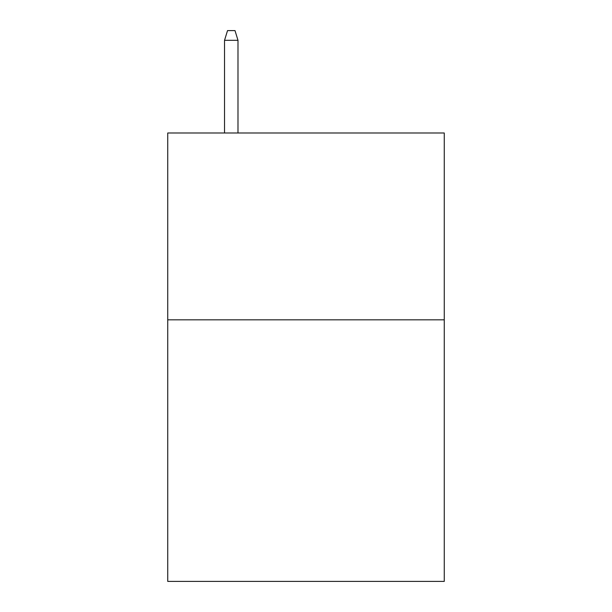 <?xml version="1.0" encoding="UTF-8"?>
<svg xmlns="http://www.w3.org/2000/svg" width="612" height="612" viewBox="0 0 612 612"><rect width="100%" height="100%" fill="white"/><g stroke="black" fill="none" stroke-linecap="round" stroke-linejoin="round"><path stroke-width="0.92" d="M444.258 319.824L444.258 581.4L167.742 581.4L167.742 132.988L444.258 132.988L444.258 319.824L167.742 319.824M237.992 132.988L237.992 40.316L224.535 40.316L224.535 132.988M224.535 40.316L227.526 30.6L235 30.6L237.992 40.316"/></g></svg>
